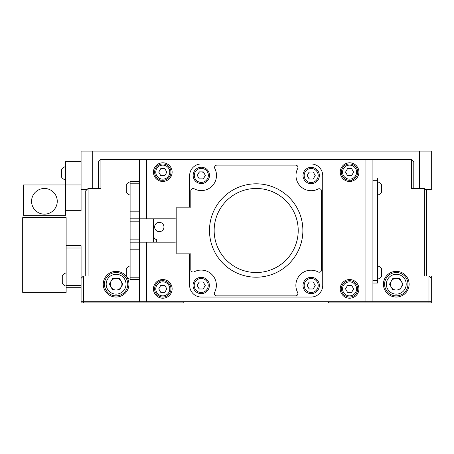 <?xml version="1.0" encoding="UTF-8"?>
<svg xmlns="http://www.w3.org/2000/svg" width="454" height="454" viewBox="0 0 454 454"><rect width="100%" height="100%" fill="white"/><g stroke="black" fill="none" stroke-linecap="round" stroke-linejoin="round"><path stroke-width="0.68" d="M183.808 301.717L183.808 302.88L81.073 302.88L81.073 276.032L83.405 276.032L83.405 302.88M328.565 301.717L328.565 302.88L428.968 302.88L428.968 276.032L431.3 276.032L431.3 302.88L428.968 302.88M121.15 281.287A5.84 5.84 0 0 0 110.26 284.204A5.84 5.84 0 0 0 121.15 287.121A5.84 5.84 0 0 0 116.093 278.364A5.84 5.84 0 0 0 111.037 287.121A5.84 5.84 0 0 0 121.15 287.121M153.452 236.534L153.758 236.84A3.621 3.621 -90 0 0 156.454 239.536L156.789 239.877L156.522 242.175L156.789 239.877L156.454 239.536A3.621 3.621 90 0 1 153.758 236.84L153.452 236.534M159.292 231.671A4.671 4.671 0 0 0 163.956 227A4.671 4.671 0 0 0 159.292 222.329A4.671 4.671 0 0 0 154.621 227A4.671 4.671 0 0 0 159.292 231.671M156.454 239.536L156.789 239.877L156.454 239.536A3.621 3.621 0 0 1 153.758 236.84M156.789 239.877L156.789 241.908L156.789 239.877M383.437 284.204A12.843 12.843 0 0 0 396.28 297.047A12.843 12.843 0 0 0 409.116 284.204A12.843 12.843 0 0 0 396.28 271.361A12.843 12.843 0 0 0 383.437 284.204M126.252 276.344A12.843 12.843 0 0 0 103.251 284.204A12.843 12.843 0 0 0 116.093 297.047A12.843 12.843 0 0 0 126.757 277.042M223.277 159.053L233.43 159.053L223.277 159.053M228.464 159.053L223.311 159.053L228.464 159.292M291.4 159.292L294.481 159.292M294.481 159.053L315.666 159.292M259.2 159.292L260.085 159.292M213.976 159.292L219.878 159.292M341.516 176.844A18.676 18.676 0 0 1 343.025 177.009M350.965 180.187A18.676 18.676 0 0 1 352.168 181.106M431.3 278.364L428.968 276.032L424.297 276.032L424.297 188.472L426.629 190.811L426.629 276.032M424.297 188.472L411.455 188.472L411.455 159.292L413.787 161.624L413.787 188.472M431.3 301.717L365.924 301.717L365.924 159.292L411.455 159.292M160.205 279.902A18.676 18.676 0 0 0 161.408 280.822M169.348 283.994A18.676 18.676 0 0 0 170.852 284.159M98.58 188.472L98.58 161.624L100.919 159.292L100.919 188.472L88.076 188.472L88.076 276.032L83.405 276.032L81.073 278.364M176.799 241.942A11.673 11.673 0 0 1 174.467 242.175L146.449 242.175L146.449 301.717L81.073 301.717M85.744 276.032L85.744 190.811L88.076 188.472M100.919 159.292L146.449 159.292L146.449 218.828L174.467 218.828A11.673 11.673 0 0 1 176.799 219.066M153.452 242.175L153.452 218.828M170.852 176.844A18.676 18.676 0 0 0 169.348 177.009M161.408 180.187A18.676 18.676 0 0 0 160.205 181.106M240.064 159.292L249.995 159.292M195.209 159.292L205.577 159.292M255.784 159.053L258.388 159.053L255.784 159.292M266.787 159.053L260.085 159.053L266.787 159.053M219.815 159.053L205.577 159.053L219.815 159.053M272.86 159.053L280.776 159.053L272.86 159.053M372.927 177.968L377.597 177.968L377.597 180.3L372.927 180.3M372.927 280.703L377.597 280.703L377.597 180.3M377.597 280.703L377.597 283.035L372.927 283.035M139.44 183.808L130.105 183.808L130.105 181.469L139.44 181.469M130.105 183.808L130.105 218.828L139.44 218.828L139.44 221.16L130.105 221.16L130.105 218.828M130.105 211.825L139.44 211.825L139.44 218.828L139.44 159.292M130.105 221.16L130.105 239.843L139.44 239.843L139.44 242.175L130.105 242.175L130.105 239.843M139.44 221.16L139.44 239.843M139.44 279.533L130.105 279.533L130.105 277.201L139.44 277.201M130.105 242.175L130.105 277.201M139.44 301.717L139.44 242.175L139.44 249.184L130.105 249.184M402.113 284.204A5.84 5.84 0 0 1 396.28 290.044A5.84 5.84 0 0 1 390.44 284.204A5.84 5.84 0 0 1 396.28 278.364A5.84 5.84 0 0 1 402.113 284.204M384.6 284.204A11.673 11.673 0 0 1 396.28 272.531A11.673 11.673 0 0 1 407.953 284.204A11.673 11.673 0 0 1 396.28 295.877A11.673 11.673 0 0 1 384.6 284.204M399.645 278.364L403.016 284.204L399.645 290.044L392.909 290.044L389.538 284.204L392.909 278.364L399.645 278.364M104.42 284.204A11.673 11.673 0 0 1 116.093 272.531A11.673 11.673 0 0 1 127.767 284.204A11.673 11.673 0 0 1 116.093 295.877A11.673 11.673 0 0 1 104.42 284.204M119.464 278.364L122.835 284.204L119.464 290.044L112.723 290.044L109.352 284.204L112.723 278.364L119.464 278.364M377.597 181.821A6.918 6.918 0 0 1 381.451 184.625L381.451 192.326A6.918 6.918 0 0 1 377.597 195.129M381.451 189.948L381.451 188.121M381.451 190.612L381.451 190.969L381.451 190.612M377.597 265.874A6.918 6.918 0 0 1 381.451 268.677L381.451 276.384A6.918 6.918 0 0 1 377.597 279.182M381.451 274L381.451 272.173M381.451 275.022L381.451 274.664M130.105 195.129A6.918 6.918 0 0 1 126.252 192.326L126.252 184.625A6.918 6.918 0 0 1 130.105 181.821M130.105 279.182A6.918 6.918 0 0 1 126.252 276.384L126.252 268.677A6.918 6.918 0 0 1 130.105 265.874M419.627 188.472L419.627 151.12L431.3 151.12L431.3 189.641L425.46 189.641M86.907 189.641L81.073 189.641L81.073 151.12L92.747 151.12L92.747 188.472M92.747 151.12L419.627 151.12M153.452 172.128A9.341 9.341 0 0 0 162.793 181.469A9.341 9.341 0 0 0 172.128 172.128A9.341 9.341 0 0 0 162.793 162.793A9.341 9.341 0 0 0 153.452 172.128M153.452 288.875A9.341 9.341 0 0 0 162.793 298.216A9.341 9.341 0 0 0 172.128 288.875A9.341 9.341 0 0 0 162.793 279.533A9.341 9.341 0 0 0 153.452 288.875M340.239 288.875A9.341 9.341 0 0 0 349.58 298.216A9.341 9.341 0 0 0 358.921 288.875A9.341 9.341 0 0 0 349.58 279.533A9.341 9.341 0 0 0 340.239 288.875M340.239 172.128A9.341 9.341 0 0 0 349.58 181.469A9.341 9.341 0 0 0 358.921 172.128A9.341 9.341 0 0 0 349.58 162.793A9.341 9.341 0 0 0 340.239 172.128M372.927 159.292L372.927 301.717M365.924 159.292L146.449 159.292M146.449 301.717L365.924 301.717M315.008 175.88A3.853 3.853 0 0 0 315.008 175.153M313.402 172.378A3.853 3.853 0 0 0 312.778 172.015M309.566 172.015A3.853 3.853 0 0 0 308.941 172.378M307.335 175.153A3.853 3.853 0 0 0 307.335 175.88M308.941 178.655A3.853 3.853 0 0 0 309.566 179.018M312.778 179.018A3.853 3.853 0 0 0 313.402 178.655M205.026 175.982A3.853 3.853 0 0 0 204.97 174.722M199.879 171.896A3.853 3.853 0 0 0 199.051 172.321M203.04 178.904A3.853 3.853 0 0 0 203.517 178.592M205.038 285.85A3.853 3.853 0 0 0 205.038 285.129M203.432 282.348A3.853 3.853 0 0 0 202.807 281.985M199.595 281.985A3.853 3.853 0 0 0 198.971 282.348M197.365 285.129A3.853 3.853 0 0 0 197.365 285.85M198.971 288.631A3.853 3.853 0 0 0 199.595 288.988M202.807 288.988A3.853 3.853 0 0 0 203.432 288.631M315.008 285.85A3.853 3.853 0 0 0 315.008 285.129M313.402 282.348A3.853 3.853 0 0 0 312.778 281.985M309.566 281.985A3.853 3.853 0 0 0 308.941 282.348M307.335 285.129A3.853 3.853 0 0 0 307.335 285.85M308.941 288.631A3.853 3.853 0 0 0 309.566 288.988M312.778 288.988A3.853 3.853 0 0 0 313.402 288.631M146.449 218.828L139.44 218.828M139.44 242.175L146.449 242.175M190.811 190.89L190.811 207.155L190.811 190.89A2.332 2.332 0 0 1 194.233 188.824A15.175 15.175 0 0 0 214.844 168.519A2.332 2.332 0 0 1 216.927 165.125L295.622 165.125A2.332 2.332 0 0 1 297.693 168.536A15.175 15.175 0 0 0 318.152 188.995A2.332 2.332 0 0 1 321.563 191.066L321.563 269.886A2.332 2.332 0 0 1 318.135 271.946A15.175 15.175 0 0 0 297.631 292.455A2.332 2.332 0 0 1 295.565 295.877L216.626 295.877A2.332 2.332 0 0 1 214.566 292.438A15.175 15.175 0 0 0 194.221 271.781A2.332 2.332 0 0 1 190.811 269.704L190.811 253.848L190.811 269.704M190.811 207.155L176.799 207.155L176.799 253.848L190.811 253.848M189.641 253.848L189.641 285.373A11.673 11.673 0 0 0 201.315 297.047L311.052 297.047A11.673 11.673 0 0 0 322.732 285.373L322.732 175.636A11.673 11.673 0 0 0 311.052 163.956L201.315 163.956A11.673 11.673 0 0 0 189.641 175.636L189.641 207.155M209.487 230.501A46.7 46.7 0 0 1 256.187 183.808A46.7 46.7 0 0 1 302.88 230.501A46.7 46.7 0 0 1 256.187 277.201A46.7 46.7 0 0 1 209.487 230.501M298.216 230.501A42.029 42.029 0 0 0 256.187 188.472A42.029 42.029 0 0 0 214.157 230.501A42.029 42.029 0 0 0 256.187 272.531A42.029 42.029 0 0 0 298.216 230.501M154.621 172.128A8.172 8.172 0 0 1 162.793 163.956A8.172 8.172 0 0 1 170.965 172.128A8.172 8.172 0 0 1 162.793 180.3A8.172 8.172 0 0 1 154.621 172.128M166.834 172.128L164.813 175.636L160.767 175.636L158.747 172.128L160.767 168.627L164.813 168.627L166.834 172.128M341.408 172.128A8.172 8.172 0 0 1 349.58 163.956A8.172 8.172 0 0 1 357.752 172.128A8.172 8.172 0 0 1 349.58 180.3A8.172 8.172 0 0 1 341.408 172.128M353.626 172.128L351.6 175.636L347.56 175.636L345.534 172.128L347.56 168.627L351.6 168.627L353.626 172.128M154.621 288.875A8.172 8.172 0 0 1 162.793 280.703A8.172 8.172 0 0 1 170.965 288.875A8.172 8.172 0 0 1 162.793 297.047A8.172 8.172 0 0 1 154.621 288.875M166.834 288.875L164.813 292.376L160.767 292.376L158.747 288.875L160.767 285.373L164.813 285.373L166.834 288.875M341.408 288.875A8.172 8.172 0 0 1 349.58 280.703A8.172 8.172 0 0 1 357.752 288.875A8.172 8.172 0 0 1 349.58 297.047A8.172 8.172 0 0 1 341.408 288.875A8.172 8.172 0 0 0 349.58 297.047A8.172 8.172 0 0 0 357.752 288.875M347.56 285.373L351.6 285.373L353.626 288.875L351.6 292.376L347.56 292.376L345.534 288.875L347.56 285.373M193.143 175.397A8.172 8.172 0 0 1 201.315 167.225A8.172 8.172 0 0 1 209.487 175.397A8.172 8.172 0 0 1 201.315 183.569A8.172 8.172 0 0 1 193.143 175.397A8.172 8.172 0 0 0 201.315 183.569A8.172 8.172 0 0 0 209.487 175.397M197.274 175.397L199.295 171.896L203.341 171.896L205.361 175.397L203.341 178.904L199.295 178.904L197.274 175.397M201.315 171.896A3.501 3.501 0 0 1 204.351 173.649M193.029 285.487A8.172 8.172 0 0 1 201.201 277.315A8.172 8.172 0 0 1 209.373 285.487A8.172 8.172 0 0 1 201.201 293.659A8.172 8.172 0 0 1 193.029 285.487A8.172 8.172 0 0 0 201.201 293.659A8.172 8.172 0 0 0 209.373 285.487M205.242 285.487L203.222 288.988L199.175 288.988L197.155 285.487L199.175 281.985L203.222 281.985L205.242 285.487M303 175.516A8.172 8.172 0 0 1 311.172 167.344A8.172 8.172 0 0 1 319.344 175.516A8.172 8.172 0 0 1 311.172 183.688A8.172 8.172 0 0 1 303 175.516A8.172 8.172 0 0 0 311.172 183.688A8.172 8.172 0 0 0 319.344 175.516M309.151 172.015L313.192 172.015L315.218 175.516L313.192 179.018L309.151 179.018L307.125 175.516L309.151 172.015M303 285.487A8.172 8.172 0 0 1 311.172 277.315A8.172 8.172 0 0 1 319.344 285.487A8.172 8.172 0 0 1 311.172 293.659A8.172 8.172 0 0 1 303 285.487A8.172 8.172 0 0 0 311.172 293.659A8.172 8.172 0 0 0 319.344 285.487M313.192 281.985L315.218 285.487L313.192 288.988L309.151 288.988L307.125 285.487L309.151 281.985L313.192 281.985M66.131 245.676L81.073 245.676L81.073 248.015L66.131 248.015L66.131 217.659L22.7 217.659L22.7 292.376L66.131 292.376L66.131 248.015M81.073 276.032L81.073 248.015M66.131 285.373L81.073 285.373M81.073 287.705L66.131 287.705M44.413 214.157A12.843 12.843 0 0 0 57.255 201.315A12.843 12.843 0 0 0 44.413 188.472A12.843 12.843 0 0 0 31.57 201.315A12.843 12.843 0 0 0 44.413 214.157M81.073 163.956L65.427 163.956L65.427 184.971L23.398 184.971L23.398 215.327L65.427 215.327L65.427 184.971L81.073 184.971M65.427 210.656L81.073 210.656L81.073 189.641M65.427 163.956L65.427 161.624L81.073 161.624M66.131 286.19A6.918 6.918 0 0 1 62.277 283.387L62.277 275.68A6.918 6.918 0 0 1 66.131 272.882M65.427 179.954A6.918 6.918 0 0 1 61.574 177.151L61.574 169.444A6.918 6.918 0 0 1 65.427 166.646M406.199 284.204A9.926 9.926 0 0 0 396.28 274.278A9.926 9.926 0 0 0 386.354 284.204A9.926 9.926 0 0 0 396.28 294.13A9.926 9.926 0 0 0 406.199 284.204M126.019 284.204A9.926 9.926 0 0 0 116.093 274.278A9.926 9.926 0 0 0 106.174 284.204A9.926 9.926 0 0 0 116.093 294.13A9.926 9.926 0 0 0 126.019 284.204M169.796 172.128A7.003 7.003 0 0 0 162.793 165.125A7.003 7.003 0 0 0 155.784 172.128A7.003 7.003 0 0 0 162.793 179.137A7.003 7.003 0 0 0 169.796 172.128M356.583 172.128A7.003 7.003 0 0 0 349.58 165.125A7.003 7.003 0 0 0 342.577 172.128A7.003 7.003 0 0 0 349.58 179.137A7.003 7.003 0 0 0 356.583 172.128M169.796 288.875A7.003 7.003 0 0 0 162.793 281.872A7.003 7.003 0 0 0 155.784 288.875A7.003 7.003 0 0 0 162.793 295.877A7.003 7.003 0 0 0 169.796 288.875M356.583 288.875A7.003 7.003 0 0 0 349.58 281.872A7.003 7.003 0 0 0 342.577 288.875A7.003 7.003 0 0 0 349.58 295.877A7.003 7.003 0 0 0 356.583 288.875M208.324 175.397A7.003 7.003 0 0 0 201.315 168.394A7.003 7.003 0 0 0 194.312 175.397A7.003 7.003 0 0 0 201.315 182.406A7.003 7.003 0 0 0 208.324 175.397M208.204 285.487A7.003 7.003 0 0 0 201.201 278.484A7.003 7.003 0 0 0 194.193 285.487A7.003 7.003 0 0 0 201.201 292.495A7.003 7.003 0 0 0 208.204 285.487M318.175 175.516A7.003 7.003 0 0 0 311.172 168.513A7.003 7.003 0 0 0 304.169 175.516A7.003 7.003 0 0 0 311.172 182.519A7.003 7.003 0 0 0 318.175 175.516M318.175 285.487A7.003 7.003 0 0 0 311.172 278.484A7.003 7.003 0 0 0 304.169 285.487A7.003 7.003 0 0 0 311.172 292.495A7.003 7.003 0 0 0 318.175 285.487"/></g></svg>
